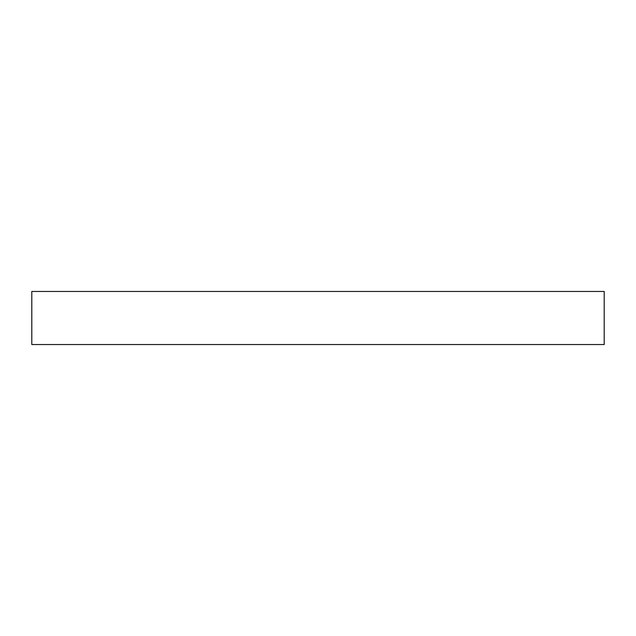 <?xml version="1.0" encoding="UTF-8"?>
<svg xmlns="http://www.w3.org/2000/svg" width="636" height="636" viewBox="0 0 636 636"><rect width="100%" height="100%" fill="white"/><g stroke="black" fill="none" stroke-linecap="round" stroke-linejoin="round"><path stroke-width="0.95" d="M604.2 291.455L31.8 291.455L31.8 344.545L604.2 344.545L604.2 291.455L604.2 344.545L31.8 344.545L31.8 291.455L604.2 291.455"/></g></svg>
